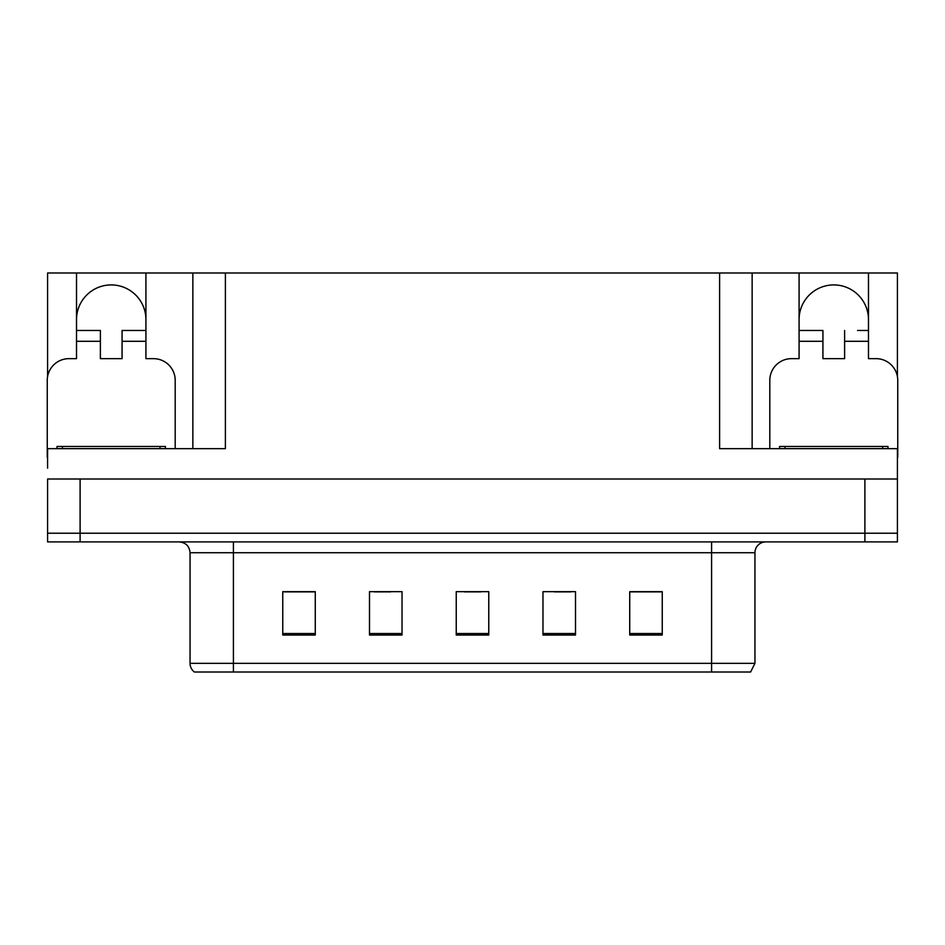 <?xml version="1.0" encoding="UTF-8"?>
<svg xmlns="http://www.w3.org/2000/svg" width="945" height="945" viewBox="0 0 945 945"><rect width="100%" height="100%" fill="white"/><g stroke="black" fill="none" stroke-linecap="round" stroke-linejoin="round"><path stroke-width="1.42" d="M76.521 319.623A34.693 34.693 0 0 1 111.226 284.917A34.693 34.693 0 0 1 145.92 319.623M47.581 457.321A21.688 21.688 0 0 0 47.25 457.321L47.25 380.339A21.688 21.688 0 0 1 68.938 358.651L76.521 358.651L76.521 341.299L100.383 341.299L100.383 358.651L122.07 358.651L122.07 341.299L145.92 341.299L145.92 272.999L719.606 272.999L719.606 448.651L897.419 448.651L897.419 479.009L47.581 479.009L47.581 533.216L80.101 533.216L47.581 533.216L47.581 541.898L80.101 541.898L80.101 533.216L864.899 533.216L80.101 533.216L80.101 479.009M47.581 468.165L47.581 448.651L225.394 448.651L225.394 272.999M100.383 341.299L100.383 330.466L76.521 330.466L76.521 272.999L47.581 272.999L47.581 376.594M80.101 541.898L897.419 541.898L897.419 533.216L864.899 533.216L897.419 533.216L897.419 468.165M769.809 448.651L769.809 380.339A21.688 21.688 0 0 1 791.497 358.651L799.08 358.651L799.08 341.299L822.93 341.299L822.93 358.651L844.617 358.651L844.617 341.299L868.479 341.299L868.479 272.999L897.419 272.999L897.419 376.594M192.863 272.999L192.863 448.651M719.606 272.999L752.137 272.999L752.137 448.651L752.137 272.999L799.08 272.999L799.08 341.299M868.479 272.999L799.08 272.999M76.521 272.999L145.92 272.999M868.479 319.623A34.693 34.693 0 0 0 833.774 284.917A34.693 34.693 0 0 0 799.08 319.623M754.949 663.331L750.614 672.001L711.585 672.001L711.585 663.331L754.949 663.331L754.949 552.731A10.844 10.844 0 0 1 765.793 541.898M711.585 672.001L194.386 672.001A10.844 10.844 0 0 1 190.051 663.331L190.051 552.731C189.402 546.151 185.787 542.536 179.207 541.898M662.244 635.028L662.244 591.664L629.724 591.664L629.724 635.028L662.244 635.028M575.505 635.028L575.505 591.664L542.973 591.664L542.973 635.028L575.505 635.028M315.276 635.028L315.276 591.664L282.756 591.664L282.756 635.028L315.276 635.028M402.027 635.028L402.027 591.664L369.495 591.664L369.495 635.028L402.027 635.028M488.766 635.028L488.766 591.664L456.234 591.664L456.234 635.028L488.766 635.028M190.051 663.331L233.415 663.331L233.415 672.001L218.98 672.001M629.724 591.877L660.945 591.877M644.679 591.877L630.917 591.877M374.374 591.877L390.639 591.877M314.307 591.877L300.534 591.877M284.268 591.877L315.276 591.877M554.573 591.877L570.839 591.877M464.479 591.877L480.745 591.877M145.92 341.299L145.92 358.651L153.503 358.651A21.688 21.688 0 0 1 175.191 380.339L175.191 448.651M145.92 330.466L122.07 330.466L122.07 341.299M76.521 330.466L76.521 341.299M822.93 341.299L822.93 330.466L799.08 330.466M868.479 341.299L868.479 358.651L876.062 358.651A21.688 21.688 0 0 1 897.75 380.339L897.75 457.321A21.688 21.688 0 0 0 897.419 457.321M868.479 330.466L857.54 330.466M844.617 330.466L844.617 341.299M810.019 330.466L822.93 330.466M57.007 448.651L57.007 446.477L165.434 446.477L165.434 448.651M779.566 448.651L779.566 446.477L887.993 446.477L887.993 448.651M864.899 479.009L864.899 541.898M711.585 541.898L711.585 552.731L190.051 552.731M754.949 552.731L711.585 552.731L711.585 663.331L233.415 663.331L233.415 541.898M488.766 633.528L456.234 633.528M402.027 633.528L369.495 633.528M315.276 633.528L282.756 633.528M575.505 633.528L542.973 633.528M662.244 633.528L629.724 633.528M160.012 446.477L160.012 448.651M62.429 446.477L62.429 448.651M882.571 446.477L882.571 448.651M784.988 446.477L784.988 448.651"/></g></svg>
